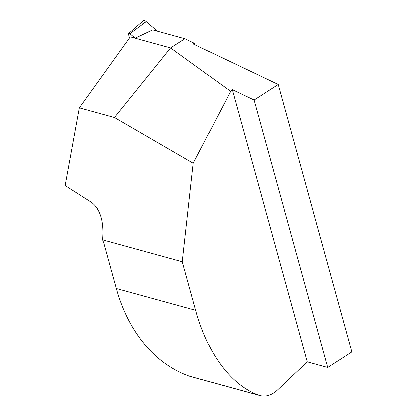 <?xml version="1.0" encoding="UTF-8"?>
<svg xmlns="http://www.w3.org/2000/svg" width="417" height="417" viewBox="0 0 417 417"><rect width="100%" height="100%" fill="white"/><g stroke="black" fill="none" stroke-linecap="round" stroke-linejoin="round"><path stroke-width="0.63" d="M130.307 36.805L170.621 47.892L114.451 117.511L193.238 163.266L182.292 261.704L102.582 239.791C104.078 221.625 100.408 209.193 91.573 202.49L65.115 185.601L79.308 107.847L130.307 36.805L135.176 38.14L152.7 29.831L184.913 38.687L194.275 43.154L194.676 44.609M193.238 163.266L230.648 91.323L170.621 47.892L184.913 38.687M194.275 43.154L193.149 43.879L278.212 84.463L351.885 351.932L327.731 367.486L254.057 100.023L232.274 89.629L307.256 361.857L327.731 367.486M182.292 261.704L195.677 310.3C207.463 353.423 230.825 384.985 258.493 395.17L259.838 395.603C265.91 397.151 271.827 395.264 277.586 389.942L307.256 361.857M232.274 89.629L230.648 91.323M278.212 84.463L254.057 100.023M114.451 117.511L79.308 107.847M259.838 395.603L191.116 376.707A45.156 32.974 -74.6 0 1 189.454 376.186A177.804 129.828 105.4 0 1 116.343 288.486L104.448 245.29A33.866 17.931 -122.8 0 0 102.582 239.791M135.176 38.14L129.937 33.652A1.731 0.917 -122.8 0 0 128.733 33.386A1.731 0.917 -122.8 0 0 128.587 34.486L129.525 37.89M128.733 33.386L143.13 20.85A4.483 2.372 57.2 0 1 146.252 21.538L157.444 31.134L146.252 21.538L129.937 33.652M142.854 24.061L142.755 23.696L146.252 21.538M116.343 288.486L195.677 310.3M189.454 376.186L258.493 395.17"/></g></svg>
